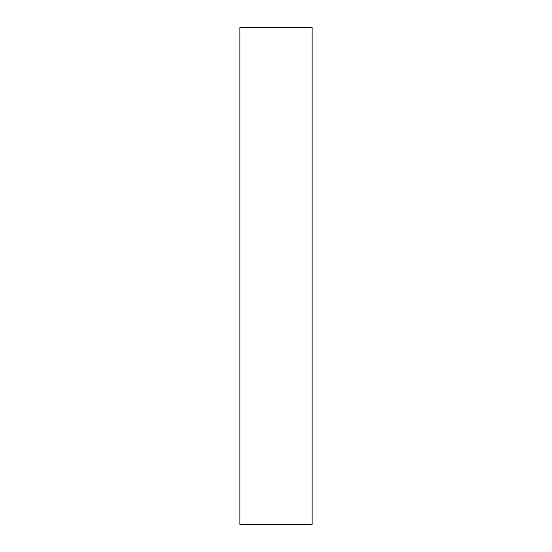 <?xml version="1.0" encoding="UTF-8"?>
<svg xmlns="http://www.w3.org/2000/svg" width="552" height="552" viewBox="0 0 552 552"><rect width="100%" height="100%" fill="white"/><g stroke="black" fill="none" stroke-linecap="round" stroke-linejoin="round"><path stroke-width="0.83" d="M312.128 276L312.128 524.4L239.872 524.4L239.872 27.6L312.128 27.6L312.128 276"/></g></svg>
